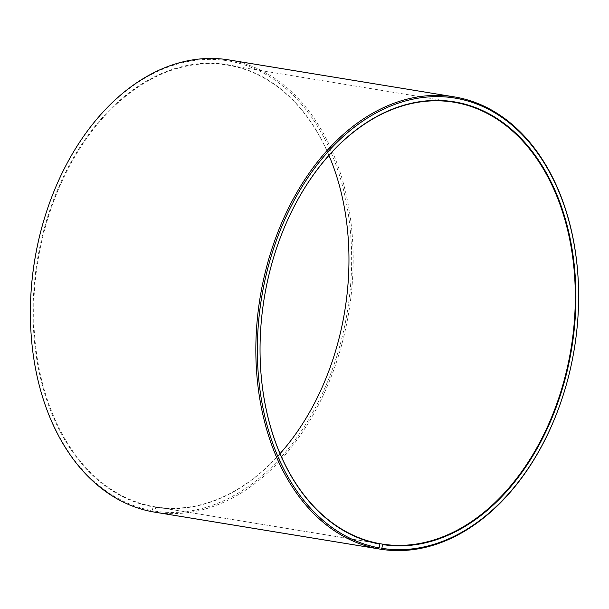 <?xml version="1.0" encoding="UTF-8"?>
<svg xmlns="http://www.w3.org/2000/svg" width="609" height="609" viewBox="0 0 609 609"><rect width="100%" height="100%" fill="white"/><g stroke="black" fill="none" stroke-linecap="round" stroke-linejoin="round"><path stroke-width="0.46" stroke-dasharray="3.04 2.28" d="M228.862 59.918A229.144 159.177 99.3 0 1 348.949 311.207A229.144 159.177 99.3 0 1 155.516 512.291L154.922 511.118L155.904 506.954L379.59 543.639M155.904 506.954A223.815 155.47 99.3 0 0 280.049 453.636M328.951 155.417A223.815 155.47 99.3 0 0 227.545 65.102A223.815 155.47 99.3 0 0 38.123 259.457A223.815 155.47 99.3 0 0 153.224 506.505L379.59 543.624M278.945 241.377A223.815 155.47 99.3 0 0 278.93 241.43A223.815 155.47 99.3 0 0 260.112 356.151A223.815 155.47 99.3 0 0 260.112 356.204M559.283 406.614A229.144 159.177 99.3 0 0 578.542 289.168M154.922 511.118A228.078 158.431 99.3 0 0 343.712 330.367A228.078 158.431 99.3 0 0 254.349 68.642A228.078 158.431 99.3 0 0 49.626 202.706M30.45 319.603A228.078 158.431 99.3 0 0 152.197 510.654L153.224 506.505M152.775 511.826L152.197 510.654M155.531 507.327A224.241 155.767 99.3 0 0 330.032 367.729A224.241 155.767 99.3 0 0 330.055 367.676M348.888 252.849A224.241 155.767 99.3 0 0 348.881 252.796A224.241 155.767 99.3 0 0 200.612 63.572A224.241 155.767 99.3 0 0 34.903 278.343A224.241 155.767 99.3 0 0 152.851 506.871M227.545 65.102L453.903 102.228"/><path stroke-width="0.91" d="M379.59 543.639L382.262 544.081A223.815 155.47 99.3 0 0 571.196 347.67A223.815 155.47 99.3 0 0 453.903 102.228A223.815 155.47 99.3 0 0 278.945 241.377M280.049 453.636A223.815 155.47 99.3 0 0 330.07 367.623A223.815 155.47 99.3 0 0 348.888 252.902A223.815 155.47 99.3 0 0 328.951 155.417M260.112 356.204A223.815 155.47 99.3 0 0 379.59 543.624L379.163 547.879L378.227 548.8L152.775 511.826A229.144 159.177 99.3 0 1 30.458 319.885A229.144 159.177 99.3 0 1 49.717 202.439A229.144 159.177 99.3 0 1 228.862 59.918L454.306 96.892A229.144 159.177 99.3 0 0 260.378 295.875A229.144 159.177 99.3 0 0 378.227 548.8M382.262 544.081L382.498 544.553A224.241 155.767 99.3 0 0 568.106 366.846A224.241 155.767 99.3 0 0 480.25 109.521A224.241 155.767 99.3 0 0 278.968 241.324A224.241 155.767 99.3 0 0 260.119 356.265A224.241 155.767 99.3 0 0 379.818 544.096M382.498 544.553L381.889 548.336A228.078 158.431 99.3 0 0 559.374 406.348A228.078 158.431 99.3 0 0 578.55 289.45A228.078 158.431 99.3 0 0 427.739 96.991A228.078 158.431 99.3 0 0 259.198 315.439A228.078 158.431 99.3 0 0 379.163 547.879M381.889 548.336L380.968 549.265A229.144 159.177 99.3 0 0 559.283 406.614L559.374 406.348M578.55 289.45L578.542 289.168A229.144 159.177 99.3 0 0 454.306 96.892M380.968 549.265L155.508 512.276M49.717 202.439L49.626 202.706A228.078 158.431 99.3 0 0 30.45 319.603L30.458 319.885M330.055 367.676A224.241 155.767 99.3 0 0 348.888 252.849"/></g></svg>
